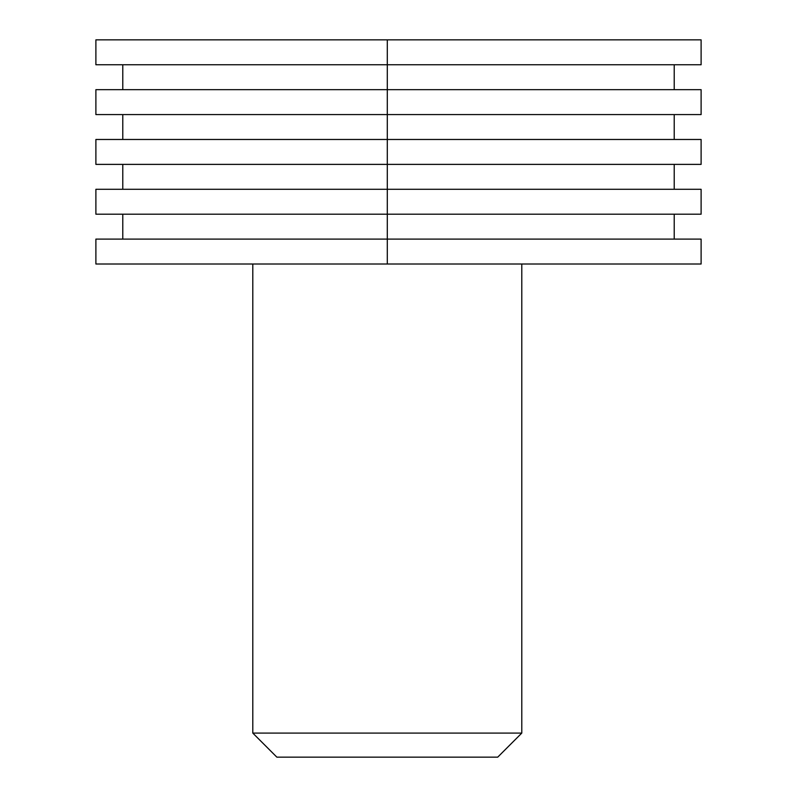 <?xml version="1.0" encoding="UTF-8"?>
<svg xmlns="http://www.w3.org/2000/svg" width="797" height="797" viewBox="0 0 797 797"><rect width="100%" height="100%" fill="white"/><g stroke="black" fill="none" stroke-linecap="round" stroke-linejoin="round"><path stroke-width="1.2" d="M387.292 39.85L701.111 39.85L701.111 64.756L387.292 64.756L387.292 39.85L95.889 39.85L95.889 64.756L387.292 64.756L387.292 114.569L95.889 114.569L95.889 89.662L701.111 89.662L701.111 114.569L387.292 114.569L387.292 139.475L701.111 139.475L701.111 164.381L387.292 164.381L387.292 189.287L701.111 189.287L701.111 214.194L387.292 214.194L387.292 239.1L701.111 239.1L701.111 264.006L95.889 264.006L95.889 239.1L387.292 239.1L387.292 264.006M95.889 139.475L387.292 139.475L387.292 164.381L95.889 164.381L95.889 139.475M674.212 114.569L674.212 139.475M122.788 114.569L122.788 139.475M674.212 164.381L674.212 189.287M122.788 164.381L122.788 189.287M95.889 189.287L387.292 189.287L387.292 214.194L95.889 214.194L95.889 189.287M674.212 214.194L674.212 239.1M122.788 214.194L122.788 239.1M122.788 64.756L122.788 89.662M674.212 64.756L674.212 89.662M252.798 733.091L276.858 757.15L497.726 757.15L521.786 733.091L252.798 733.091L252.798 264.006M521.786 733.091L521.786 264.006"/></g></svg>
